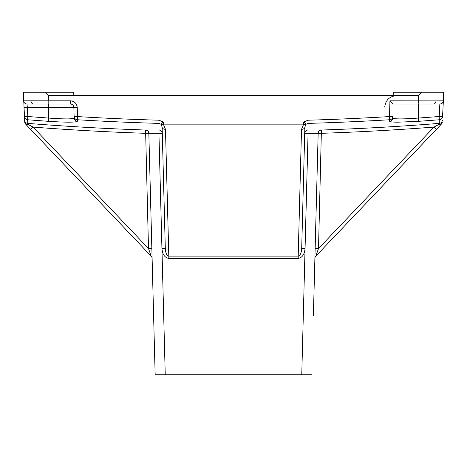 <?xml version="1.0" encoding="UTF-8"?>
<svg xmlns="http://www.w3.org/2000/svg" width="467" height="467" viewBox="0 0 467 467"><rect width="100%" height="100%" fill="white"/><g stroke="black" fill="none" stroke-linecap="round" stroke-linejoin="round"><path stroke-width="0.7" d="M433.627 104.007L418.193 104.007L433.627 104.007A3.362 2.376 -90 0 0 436.003 100.89L443.376 100.819L442.553 116.575A3.362 3.357 -177 0 1 439.459 119.745A2599.269 2598.376 -0 0 1 418.671 121.315L398.158 122.173C392.619 122.161 389.799 121.875 389.688 121.315L389.525 116.575L392.887 116.487L392.846 118.058C394.358 119.19 402.887 119.19 418.432 118.058L418.432 104.007M428.939 104.007L418.193 104.007L418.467 95.601L73.786 95.601L73.786 92.238L23.35 92.238L24.64 120.212L23.969 107.369L27.325 107.282L27.81 116.487A2595.919 2595.031 180 0 0 48.568 118.058C64.148 119.19 72.677 119.19 74.154 118.058L73.874 107.282L77.23 107.369L77.475 116.575A2583.129 2579.591 180 0 0 158.943 120.212L163.31 122.004L303.69 122.004L308.057 120.212A2583.129 2579.591 180 0 0 389.525 116.575L389.939 100.819L436.003 100.89M23.624 100.819A3.362 3.362 0 0 0 26.981 104.007A3.362 3.362 0 0 1 23.624 100.819L48.807 100.819L48.807 104.007L26.981 104.007L38.06 104.007M418.467 95.601L421.619 92.238L443.65 92.238L443.031 107.369M313.386 315.92L318.167 133.311L308.08 133.311L307.987 130.042L321.413 130.042A2605.014 2604.12 180 0 0 439.266 123.387L439.19 116.487L442.553 116.575M389.688 121.315A3.362 3.357 -178.5 0 0 392.846 118.058L392.887 116.487A3.362 3.351 1.5 0 1 389.729 119.745A2586.462 2582.919 0 0 1 308.15 123.387L305.967 124.292A3.362 1.874 -134.9 0 1 303.69 124.14L303.69 122.004L305.967 124.292L304.875 127.082A3.362 2.317 -178.5 0 1 301.513 129.312L303.69 124.14L163.31 124.14L163.31 122.004L161.033 124.292L158.85 123.387A2586.462 2582.919 0 0 1 77.271 119.745A3.362 3.351 178.5 0 1 74.113 116.487L77.475 116.575L77.312 121.315C75.636 122.447 65.975 122.447 48.329 121.315A2599.269 2598.376 -0 0 1 27.541 119.745A3.362 3.357 177 0 1 24.447 116.575L27.81 116.487L27.541 119.745L27.903 124.292A3.362 1.979 136.4 0 1 25.656 124.14L30.571 129.312L25.656 124.14A3.362 3.362 0 0 1 24.751 122.22A3.362 3.362 0 0 0 25.656 124.14M24.64 120.212L24.733 122.004L24.64 120.212A3.362 3.362 177 0 0 27.734 123.387A2605.014 2604.12 180 0 0 145.587 130.042L159.013 130.042L158.92 133.311L148.833 133.311L155.155 374.762L301.758 374.762L308.08 133.311L304.712 133.311L301.694 248.52C301.373 253.102 300.205 255.642 298.191 256.144L298.191 258.374C302.202 257.761 304.49 254.474 305.056 248.52L301.694 248.52L304.875 127.082M443.376 100.819A3.362 3.362 0 0 1 440.019 104.007C441.969 103.82 443.084 102.758 443.376 100.819L443.65 95.601M45.381 92.238L48.533 95.601L73.786 95.601M313.573 308.775L315.254 244.533L315.149 248.52L318.512 248.52L433.995 127.082L436.429 129.312L315.815 256.144L318.512 248.52L321.413 130.042A3.362 3.362 -178.5 0 0 318.167 133.311L321.529 133.311A2608.37 2607.477 0 0 0 433.995 127.082L439.097 124.292A3.362 2.463 3 0 0 442.267 122.004A3.362 3.362 0 0 1 442.261 122.109A3.362 3.362 0 0 0 442.267 122.004M315.815 256.144A3.362 3.362 0 0 0 314.892 258.374L315.149 248.52M311.845 374.762L301.758 374.762M162.125 127.082L165.306 248.52L162.125 127.082L161.033 124.292A3.362 1.874 134.9 0 0 163.31 124.14L165.487 129.312A3.362 2.317 178.5 0 1 162.125 127.082M442.36 120.212A3.362 3.362 -177 0 1 439.266 123.387L439.097 124.292A3.362 1.979 -136.4 0 0 441.344 124.14A3.362 3.362 0 0 0 442.249 122.22A3.362 3.362 0 0 1 441.344 124.14L436.429 129.312M151.185 256.144L30.571 129.312L33.005 127.082L148.488 248.52L151.185 256.144A3.362 3.362 0 0 1 152.108 258.374M77.23 107.369C76.728 103.405 74.486 101.222 70.511 100.819L70.511 104.007L48.807 104.007M418.193 104.007L393.208 104.007L389.939 100.819M428.939 92.238L393.214 92.238L393.214 95.601M421.619 92.238L443.65 92.238M23.35 92.238L38.06 92.238M157.262 133.241L158.92 133.311A2607.594 2606.701 0 0 1 158.92 133.311L165.242 374.762M24.733 122.004A3.362 3.362 0 0 0 24.751 122.22A3.362 3.362 0 0 1 24.733 122.004A3.362 2.463 -3 0 0 27.903 124.292L33.005 127.082A2608.37 2607.477 0 0 0 145.47 133.311L148.833 133.311A3.362 3.362 178.5 0 0 145.587 130.042L148.488 248.52L151.851 248.52M442.249 122.22A3.362 3.362 0 0 0 442.261 122.109A3.362 3.362 0 0 1 441.344 124.14M165.487 129.312L168.809 256.144C166.795 255.642 165.627 253.102 165.306 248.52L161.944 248.52L158.926 133.311L162.288 133.311A3.362 3.362 -1.5 0 0 159.025 130.042A2604.243 2603.35 180 0 0 159.025 130.042L158.943 120.212M301.513 129.312L298.191 256.144L168.809 256.144L168.809 258.374L298.191 258.374M308.057 120.212L307.975 130.042A3.362 3.362 1.5 0 0 304.712 133.311M26.981 104.007L27.325 107.282L48.568 107.282L48.329 121.315M73.874 107.282C73.617 105.297 72.496 104.205 70.511 104.007A3.362 3.362 0 0 1 73.874 107.282L48.568 107.282L48.568 104.007M384.726 107.06C385.608 100.125 389.531 96.301 396.489 95.601M30.997 100.89A3.362 2.376 90 0 0 33.373 104.007M318.167 133.311A3.362 3.362 -178.5 0 1 321.413 130.042M307.975 130.042A2604.243 2603.35 180 0 0 307.987 130.042L308.074 133.311A2607.594 2606.701 0 0 1 308.074 133.311L305.056 248.52M145.587 130.042L145.587 130.042A3.362 3.362 178.5 0 1 148.833 133.311M48.533 95.601L48.807 100.819L70.511 100.819M161.944 248.52C162.51 254.474 164.798 257.761 168.809 258.374M418.671 121.315L418.432 118.058A2595.919 2595.031 180 0 0 439.19 116.487L439.85 104.007M74.154 118.058A3.362 3.357 -1.5 0 0 77.312 121.315M159.025 130.042L158.926 133.311"/></g></svg>
